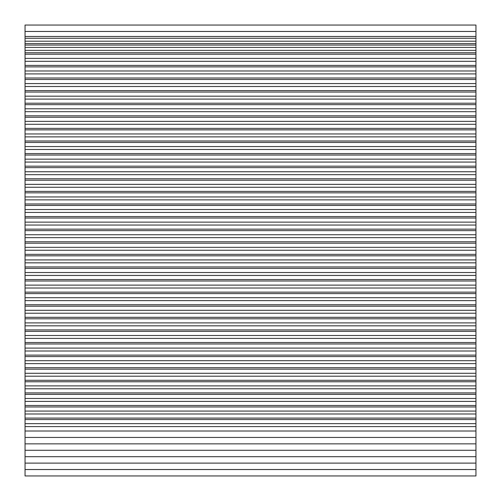 <?xml version="1.0" encoding="UTF-8"?>
<svg xmlns="http://www.w3.org/2000/svg" width="501" height="501" viewBox="0 0 501 501"><rect width="100%" height="100%" fill="white"/><g stroke="black" fill="none" stroke-linecap="round" stroke-linejoin="round"><path stroke-width="0.75" d="M25.05 31.469L25.05 38.264L475.95 38.264L475.95 25.05L25.05 25.05L25.05 31.469L475.95 31.469M25.05 426.583L475.95 426.583L475.95 475.95L25.05 475.95L25.05 50.369L475.95 50.369L475.95 47.426L25.05 47.426L25.05 41.201L475.95 41.201L475.95 38.264M25.05 38.264L25.05 41.201M25.05 47.426L25.05 50.369M25.05 73.904L475.95 73.904L475.95 50.369M25.05 86.498L475.95 86.498L475.95 73.904M25.05 99.092L475.95 99.092L475.95 86.498M25.05 111.692L475.95 111.692L475.95 99.092M25.05 124.286L475.95 124.286L475.95 111.692M25.05 136.879L475.95 136.879L475.95 124.286M25.05 149.48L475.95 149.48L475.95 136.879M25.05 162.073L475.95 162.073L475.95 149.48M25.05 174.667L475.95 174.667L475.95 162.073M25.05 187.261L475.95 187.261L475.95 174.667M25.05 199.861L475.95 199.861L475.95 187.261M25.05 212.455L475.95 212.455L475.95 199.861M25.05 225.049L475.95 225.049L475.95 212.455M25.05 237.649L475.95 237.649L475.95 225.049M25.05 250.243L475.95 250.243L475.95 237.649M25.05 262.837L475.95 262.837L475.95 250.243M25.05 275.437L475.95 275.437L475.95 262.837M25.05 288.031L475.95 288.031L475.95 275.437M25.05 300.625L475.95 300.625L475.95 288.031M25.05 313.225L475.95 313.225L475.95 300.625M25.05 325.819L475.95 325.819L475.95 313.225M25.05 338.413L475.95 338.413L475.95 325.819M25.05 351.007L475.95 351.007L475.95 338.413M25.05 363.607L475.95 363.607L475.95 351.007M25.05 376.201L475.95 376.201L475.95 363.607M25.05 388.795L475.95 388.795L475.95 376.201M25.05 401.395L475.95 401.395L475.95 388.795M25.05 413.989L475.95 413.989L475.95 401.395M475.95 426.583L475.95 413.989M475.95 41.201L475.95 47.426M25.05 36.467L475.95 36.467M25.05 431.004L475.95 431.004M25.05 437.429L475.95 437.429M25.05 443.848L475.95 443.848M25.05 463.112L475.95 463.112M25.05 456.687L475.95 456.687M25.05 469.531L475.95 469.531M25.05 450.267L475.95 450.267M25.05 70.985L475.95 70.985M25.05 83.579L475.95 83.579M25.05 96.179L475.95 96.179M25.05 108.773L475.95 108.773M25.05 121.367L475.95 121.367M25.05 133.961L475.95 133.961M25.05 146.561L475.95 146.561M25.05 159.155L475.95 159.155M25.05 171.749L475.95 171.749M25.05 184.349L475.95 184.349M25.05 196.943L475.95 196.943M25.05 209.537L475.95 209.537M25.05 222.137L475.95 222.137M25.05 234.731L475.95 234.731M25.05 247.325L475.95 247.325M25.05 259.919L475.95 259.919M25.05 272.519L475.95 272.519M25.05 285.113L475.95 285.113M25.05 297.707L475.95 297.707M25.05 310.307L475.95 310.307M25.05 322.901L475.95 322.901M25.05 335.495L475.95 335.495M25.05 348.095L475.95 348.095M25.05 360.689L475.95 360.689M25.05 373.283L475.95 373.283M25.05 385.883L475.95 385.883M25.05 398.477L475.95 398.477M25.05 411.07L475.95 411.07M25.05 423.664L475.95 423.664M25.05 58.392L475.95 58.392M25.05 65.418L475.95 65.418M25.05 61.304L475.95 61.304M25.05 54.208L475.95 54.208M25.05 419.556L475.95 419.556M25.05 418.097L475.95 418.097M25.05 406.962L475.95 406.962M25.05 405.503L475.95 405.503M25.05 394.368L475.95 394.368M25.05 392.909L475.95 392.909M25.05 381.768L475.95 381.768M25.05 380.309L475.95 380.309M25.05 369.174L475.95 369.174M25.05 367.715L475.95 367.715M25.05 356.58L475.95 356.58M25.05 355.121L475.95 355.121M25.05 343.98L475.95 343.98M25.05 342.521L475.95 342.521M25.05 331.386L475.95 331.386M25.05 329.927L475.95 329.927M25.05 318.793L475.95 318.793M25.05 317.333L475.95 317.333M25.05 306.192L475.95 306.192M25.05 304.74L475.95 304.74M25.05 293.599L475.95 293.599M25.05 292.139L475.95 292.139M25.05 281.005L475.95 281.005M25.05 279.545L475.95 279.545M25.05 268.404L475.95 268.404M25.05 266.952L475.95 266.952M25.05 255.811L475.95 255.811M25.05 254.351L475.95 254.351M25.05 243.217L475.95 243.217M25.05 241.758L475.95 241.758M25.05 230.623L475.95 230.623M25.05 229.164L475.95 229.164M25.05 218.023L475.95 218.023M25.05 216.564L475.95 216.564M25.05 205.429L475.95 205.429M25.05 203.97L475.95 203.97M25.05 192.835L475.95 192.835M25.05 191.376L475.95 191.376M25.05 180.235L475.95 180.235M25.05 178.776L475.95 178.776M25.05 167.641L475.95 167.641M25.05 166.182L475.95 166.182M25.05 155.047L475.95 155.047M25.05 153.588L475.95 153.588M25.05 142.447L475.95 142.447M25.05 140.994L475.95 140.994M25.05 129.853L475.95 129.853M25.05 128.394L475.95 128.394M25.05 117.259L475.95 117.259M25.05 115.8L475.95 115.8M25.05 104.665L475.95 104.665M25.05 103.206L475.95 103.206M25.05 92.065L475.95 92.065M25.05 90.606L475.95 90.606M25.05 79.471L475.95 79.471M25.05 78.012L475.95 78.012M25.05 66.877L475.95 66.877M25.05 52.749L475.95 52.749M25.05 45.046L475.95 45.046M25.05 43.587L475.95 43.587"/></g></svg>
